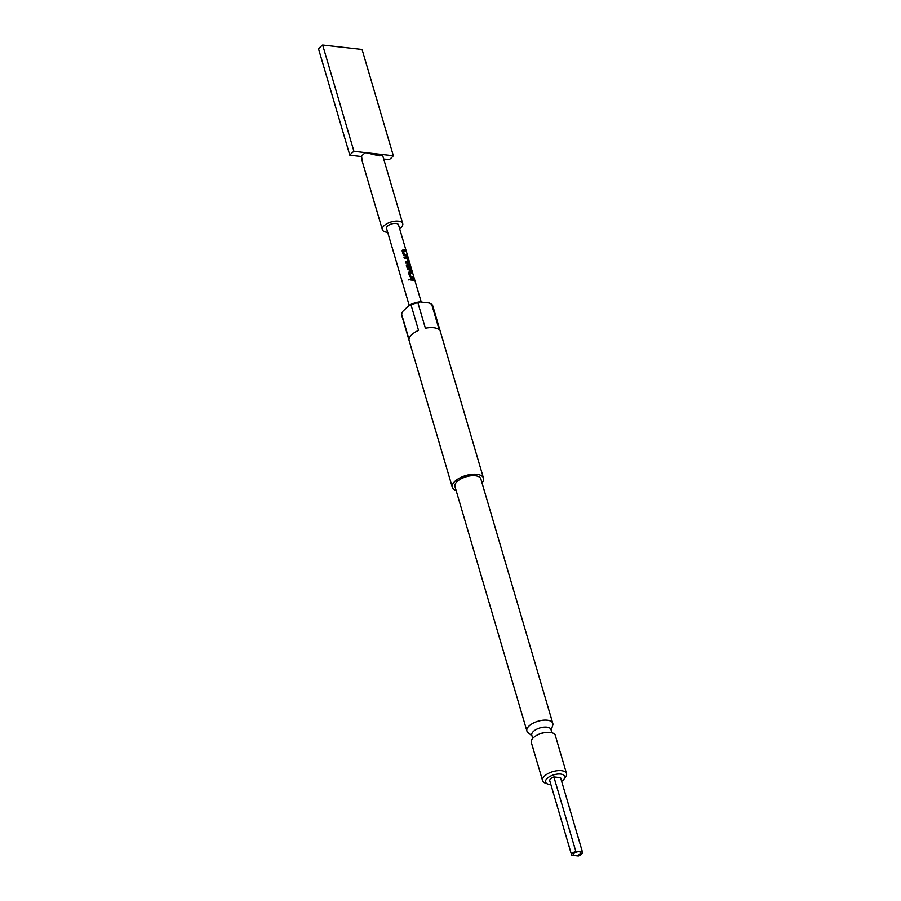 <?xml version="1.0" encoding="UTF-8"?>
<svg xmlns="http://www.w3.org/2000/svg" width="901" height="901" viewBox="0 0 901 901"><rect width="100%" height="100%" fill="white"/><g stroke="black" fill="none" stroke-linecap="round" stroke-linejoin="round"><path stroke-width="1.35" d="M409.842 279.524L408.266 279.884M575.007 855.578A3.75 1.734 -16.4 0 1 573.486 854.137A3.75 1.734 -16.4 0 1 579.118 851.693L575.773 851.31A5.62 2.602 163.6 0 0 571.662 855.195L578.352 855.95A5.62 2.602 163.6 0 0 582.463 852.064L579.118 851.693A3.75 1.734 -16.4 0 1 580.345 852.121A3.75 1.734 -16.4 0 1 579.411 854.463A3.75 1.734 -16.4 0 1 575.007 855.578M417.873 302.713L425.385 328.223A16.241 7.512 -16.4 0 1 433.663 327.705A16.241 7.512 -16.4 0 1 439.192 329.777L431.692 304.268L429.248 302.973L419.686 301.891L417.873 302.713A16.241 7.512 163.6 0 0 411.025 304.898L409.257 305.214A14.99 6.938 -16.4 0 1 419.686 301.891M482.035 482.97A16.241 7.512 163.6 0 0 483.488 478.183L432.829 306.036A16.241 7.512 163.6 0 0 431.692 304.268M387.667 232.244A10.621 4.91 -16.4 0 1 386.709 232.176A10.621 4.91 -16.4 0 1 382.351 229.665A10.621 4.91 -16.4 0 1 387.148 223.572A10.621 4.91 -16.4 0 1 398.366 221.162A10.621 4.91 -16.4 0 1 402.724 223.673A10.621 4.91 -16.4 0 1 399.65 228.719M381.562 154.42L382.621 155.355L379.13 155.805L365.705 152.641L393.343 155.738A24.991 11.555 -16.4 0 1 389.232 159.623L383.691 159.004M483.488 478.183A16.241 7.512 163.6 0 0 476.82 474.354A16.241 7.512 163.6 0 0 459.668 478.026A16.241 7.512 163.6 0 0 452.325 487.351A16.241 7.512 163.6 0 0 456.143 490.583M551.153 730.193L552.718 725.35A13.492 6.239 163.6 0 0 552.786 723.368L480.852 478.96A13.492 6.239 163.6 0 0 475.311 475.773A13.492 6.239 163.6 0 0 461.064 478.836A13.492 6.239 163.6 0 0 454.96 486.574L526.894 730.981A13.492 6.239 163.6 0 0 528.031 732.614L531.973 735.835M552.786 723.368A13.492 6.239 163.6 0 0 547.245 720.181A13.492 6.239 163.6 0 0 532.998 723.244A13.492 6.239 163.6 0 0 526.894 730.981M551.896 732.727L550.95 729.506A9.99 4.629 163.6 0 0 546.839 727.152A9.99 4.629 163.6 0 0 536.286 729.416A9.99 4.629 163.6 0 0 531.77 735.148L532.716 738.37M566.526 773.599L555.275 735.34A12.49 5.778 163.6 0 0 550.139 732.4A12.49 5.778 163.6 0 0 546.941 732.344A12.49 5.778 163.6 0 0 536.681 735.374A12.49 5.778 163.6 0 0 531.297 742.401L542.56 780.649A12.49 5.778 -16.4 0 1 548.202 773.475A12.49 5.778 -16.4 0 1 561.402 770.648A12.49 5.778 -16.4 0 1 566.526 773.599A12.49 5.778 -16.4 0 1 565.614 777L564.026 779.151A9.99 4.629 163.6 0 0 560.647 774.072A9.99 4.629 163.6 0 0 548.056 777.631A9.99 4.629 163.6 0 0 547.673 783.971A9.99 4.629 163.6 0 0 549.689 784.422A9.99 4.629 163.6 0 0 550.849 784.501M561.638 781.325A9.99 4.629 163.6 0 0 564.026 779.151M421.24 302.072L398.524 224.901A6.251 2.894 163.6 0 0 395.967 223.425A6.251 2.894 163.6 0 0 389.367 224.845A6.251 2.894 163.6 0 0 386.54 228.426L409.167 305.304M403.727 249.814L405.213 250.196L405.54 251.311L403.378 250.962L404.436 254.566L406.644 255.062L406.982 256.188L403.276 254.758L402.128 250.861L403.727 249.814M405.867 257.067L407.657 258.486L408.806 262.394L408.311 263.171L405.72 263.058L405.394 261.943L407.905 261.966L406.835 258.35L404.279 258.182L403.952 257.067L405.867 257.067M403.918 257.134L406.464 257.247L407.556 258.542L408.806 262.394L408.311 263.171M407.995 264.32L410.023 265.018L412.117 271.212L410.304 266.2L407.68 265.581L408.84 269.264L410.079 269.343L409.144 266.167L410 266.448L410.935 269.647L410.451 270.424L407.545 269.264L406.396 265.356L407.995 264.32M407.736 265.513L408.694 269.253L410.079 269.343M409.054 266.234L409.899 266.505L410.935 269.647L410.451 270.424M410.135 271.573L411.622 271.944L411.948 273.071L409.786 272.71L410.845 276.325L413.052 276.821L413.379 277.936L409.685 276.517L408.536 272.609L410.135 271.573M412.264 278.826L413.75 279.197L414.077 280.324L410.687 279.941L410.36 278.826L412.264 278.826M408.536 272.609L409.358 271.516L411.622 271.944M406.396 265.356L407.218 264.263L410.023 265.018M402.128 250.861L402.95 249.768L405.213 250.196M405.36 262L407.905 261.966M403.333 250.974L404.436 254.566M582.463 852.064L560.568 777.676L553.878 776.932A5.62 2.602 163.6 0 0 549.768 780.818L571.662 855.195M546.941 732.344L545.848 732.423A9.99 4.629 163.6 0 0 537.638 734.844L536.681 735.374M547.673 783.971L545.173 783.025A12.49 5.778 -16.4 0 1 542.56 780.649M322.648 45.05A24.991 11.555 -16.4 0 0 318.537 48.936L349.813 155.197L361.594 156.526A10.621 4.91 -16.4 0 1 365.705 152.641L353.924 151.312L322.648 45.05L362.067 49.476L393.343 155.738M361.594 156.526L362.247 161.358L382.351 229.665M349.813 155.197A24.991 11.555 -16.4 0 1 353.924 151.312M409.257 305.214L402.679 311.431L401.531 313.875A16.241 7.512 163.6 0 0 401.666 315.204L452.325 487.351M401.531 313.875L409.031 339.373A16.241 7.512 -16.4 0 1 418.537 330.408L411.025 304.898M575.773 851.31L553.878 776.932M410.327 278.893L413.75 279.197M413.649 279.265L413.976 280.38M409.786 272.71L410.788 276.382L413.052 276.821M412.951 276.877L413.277 277.992M411.52 272.012L411.847 273.127M408.502 272.676L409.302 271.584M409.91 265.074L410.732 266.527M410.619 266.572L411.994 271.257M406.362 265.423L407.173 264.331M410.845 269.703L410.372 270.48M408.705 262.45L408.232 263.227M404.391 254.634L406.644 255.062M406.554 255.129L406.88 256.244M405.112 250.253L405.45 251.368M402.094 250.917L402.905 249.836M402.724 223.673L382.621 155.355"/></g></svg>
